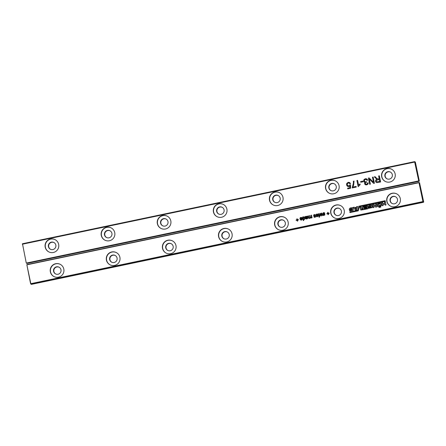 <?xml version="1.0" encoding="UTF-8"?>
<svg xmlns="http://www.w3.org/2000/svg" width="446" height="446" viewBox="0 0 446 446"><rect width="100%" height="100%" fill="white"/><g stroke="black" fill="none" stroke-linecap="round" stroke-linejoin="round"><path stroke-width="0.67" d="M423.031 202.016L30.913 284.124L31.404 284.37L423.522 202.261L422.925 201.564L30.807 283.673L30.913 284.124L26.872 264.824L418.989 182.715L423.031 202.016M423.209 201.748L423.7 201.988L423.522 202.261M380.081 207.245L379.947 206.615L380.717 206.448L380.845 207.072L380.064 207.239L379.936 206.609L380.728 206.453M379.724 207.312L378.966 207.468L378.832 206.844L379.596 206.682L379.724 207.312M380.6 203.064L381.352 203.995L381.391 205.69L378.102 206.481L377.578 206.035L377.294 204.012L378.643 203.354L380.616 203.069L377.305 204.017L377.578 206.035L378.102 206.481M373.079 207.669L372.46 204.708L373.887 204.407L376.023 206.203L375.582 204.073L376.491 203.883L377.104 206.827L375.699 207.122L373.542 205.316L373.993 207.479L373.079 207.669M362.938 207.513L362.776 206.754L363.691 206.565L364.304 209.508L360.853 210.055L360.435 209.285L360.775 208.36L360.357 208.254L360.045 207.329L360.953 207.134L361.55 207.803L362.949 207.518L362.793 206.76L363.702 206.57M360.886 210.072L360.446 209.291L360.792 208.388L360.357 208.254L360.056 207.334L360.97 207.139M360.998 207.345L361.567 207.808L362.949 207.518M364.711 208.706L367.064 208.226L366.952 207.741L364.75 208.204L364.622 207.596L366.824 207.134L366.723 206.66L364.349 207.156L364.204 206.453L367.471 205.773L368.084 208.717L364.856 209.391L364.711 208.706L367.064 208.226L366.952 207.741M371.011 205.874L369.188 206.225L369.177 206.543L370.297 206.308L370.42 206.899L368.39 207.323L368.212 206.47L369.221 205.327L371.652 205.093L372.215 206.381L372.187 207.58L368.831 208.304L368.435 207.552L371.301 207.212L370.955 205.84L371.312 207.217L369.377 207.496M368.842 208.31L368.452 207.557L369.36 207.368M371.568 205.049L369.232 205.333L368.223 206.476L368.402 207.329M352.033 208.499L350.21 208.851L350.199 209.168L351.32 208.934L351.442 209.525L349.413 209.949L349.235 209.096L350.244 207.953L352.675 207.719L353.238 209.007L353.21 210.205L349.854 210.93L349.458 210.178L352.323 209.837L351.983 208.466L352.334 209.843L350.4 210.122M349.92 210.969L349.474 210.183L350.383 209.994M352.591 207.674L350.255 207.959L349.246 209.102L349.424 209.955M358.261 210.835L359.459 206.793L385.305 201.38L385.166 200.7L358.801 206.219L357.642 210.25L349.798 211.889L349.943 212.575L358.261 210.835M385.394 201.999L386.013 204.959L385.104 205.154L384.887 204.106L382.986 204.508L383.203 205.55L382.294 205.74L381.67 202.779L382.584 202.584L382.819 203.705L384.72 203.309L384.485 202.189L385.394 201.999L384.485 202.189M356.443 207.267L356.61 206.688L357.603 206.47L356.61 209.771L355.434 210.016L353.182 207.396L354.208 207.178L354.603 207.652L356.443 207.267L356.599 206.682L357.62 206.476M316.548 216.65L316.325 216.288L317.307 216.399L317.747 215.981L315.974 215.117L316.783 214.069L317.552 214.119L317.998 214.665L316.861 214.476L316.37 214.983L317.976 215.507L318.137 216.193L316.911 216.817L316.337 216.293L316.716 216.109M316.955 216.382L317.686 216.232L317.507 215.78M316.169 215.485L316.493 215.663L315.985 215.123L316.303 214.292L317.569 214.13M317.63 214.855L316.861 214.476M316.37 214.983L317.976 215.507M318.338 213.745L318.745 213.656L319.297 216.299L318.89 216.388L318.338 213.745L318.745 213.667M320.234 213.344L321.153 215.279L321.215 213.143L321.633 213.054L323.004 215.524L322.586 215.613L321.56 213.645L321.488 215.842L321.059 215.931L320.139 213.996L319.966 216.159L319.553 216.249L319.838 213.428L320.234 213.344L319.849 213.439L319.565 216.243M323.718 215.39L323.133 214.86L324.114 214.972L324.554 214.559L322.965 214.052L322.815 213.238L323.59 212.642L324.359 212.697L324.805 213.238L323.668 213.049L323.177 213.556L324.783 214.086L324.8 215.061L323.718 215.39L323.144 214.866L323.523 214.688M323.763 214.955L324.493 214.805L324.303 214.348M323.289 214.231L322.826 213.249L323.606 212.647L324.376 212.703M324.437 213.433L323.668 213.049M323.188 213.562L324.783 214.086M319.487 217.213L319.08 217.302L318.996 216.895L319.403 216.806L319.487 217.213M326.985 213.946L326.901 213.55L327.816 213.361L327.62 212.447L328.016 212.352L328.206 213.266L329.12 213.076L329.209 213.483L328.295 213.673L328.485 214.587L328.078 214.677L327.888 213.762L326.974 213.952L326.885 213.545L327.799 213.355L327.609 212.441L328.016 212.363M338.888 218.456A6.88 6.874 116.3 0 1 331.322 208.678A6.88 6.874 116.3 0 1 344.301 212.591A6.88 6.874 116.3 0 1 338.888 218.456M304.334 216.868L303.732 216.812L304.819 217.258L305.131 218.685L304.289 219.549L303.486 219.304L303.737 220.514L303.33 220.597L302.589 217.04L302.996 216.957L303.085 217.392L303.732 216.812L303.085 217.392M306.324 218.551L307.868 217.949L307.45 218.791L306.006 218.891L305.231 216.488L307.383 216.26L307.723 216.75L307.539 217.425L306.101 218.111L306.324 218.551L307.868 217.955M306.006 218.891L306.357 219.042L305.817 218.618L305.242 216.494L305.644 216.41M309.864 217.76L309.602 215.574L310.009 215.49L310.371 217.224L310.962 217.726L311.459 217.213L311.124 215.256L311.531 215.167L312.083 217.81L311.603 217.548L310.94 218.155L310.137 217.821L309.446 218.468L308.81 218.373L308.075 215.892L308.481 215.808L308.961 217.871L309.44 218.044L309.881 217.771L309.613 215.58L310.009 215.496M310.583 217.659L311.47 217.219L311.135 215.262L311.531 215.178M309.446 218.468L308.81 218.373L308.476 217.743L308.091 215.897L308.487 215.814M308.972 217.877L309.881 217.771M315.322 217.185L314.107 217.163L313.884 216.795L314.865 216.912L315.305 216.494L313.716 215.987L313.85 214.794L315.116 214.632L315.562 215.173L314.424 214.989L313.934 215.496L315.539 216.02L315.701 216.7L315.322 217.185M314.469 217.33L313.9 216.806L314.274 216.622M314.486 216.879L315.25 216.739L315.054 216.282M314.045 216.171L313.583 215.184L314.358 214.587L315.105 214.626M315.188 215.368L314.436 214.994M313.934 215.496L315.233 215.831M300.191 217.765L300.872 217.403L301.83 217.57L302.366 218.495L302.249 219.594L301.468 220.14L300.565 219.945L300.002 218.858L301.931 218.451L301.557 217.899L299.929 218.445L300.191 217.765L301.68 217.481M300.576 219.95L300.013 218.863L301.942 218.456L300.95 217.81M226.724 241.944A6.88 6.874 116.3 0 1 219.159 232.165A6.88 6.874 116.3 0 1 232.137 236.079A6.88 6.874 116.3 0 1 226.724 241.944M282.809 230.203A6.88 6.874 116.3 0 1 275.238 220.419A6.88 6.874 116.3 0 1 288.222 224.338A6.88 6.874 116.3 0 1 282.809 230.203M296.183 220.396L296.099 219.99L297.014 219.8L296.824 218.886L297.231 218.802L297.421 219.716L298.335 219.521L298.419 219.928L297.504 220.123L297.699 221.038L297.292 221.121L297.103 220.207L296.183 220.396M58.482 277.172A6.88 6.874 116.3 0 1 50.916 267.394A6.88 6.874 116.3 0 1 63.895 271.313A6.88 6.874 116.3 0 1 58.482 277.172M114.566 265.431A6.88 6.874 116.3 0 1 106.995 255.647A6.88 6.874 116.3 0 1 119.98 259.566A6.88 6.874 116.3 0 1 114.566 265.431M170.645 253.685A6.88 6.874 116.3 0 1 163.08 243.906A6.88 6.874 116.3 0 1 176.059 247.825A6.88 6.874 116.3 0 1 170.645 253.685M394.966 206.715A6.88 6.874 116.3 0 1 387.401 196.931A6.88 6.874 116.3 0 1 400.38 200.851A6.88 6.874 116.3 0 1 394.966 206.715M30.59 283.723L26.832 264.601L418.945 182.492L419.357 182.737L423.154 201.52M419.357 182.737L422.044 195.136L420.494 187.61L420.099 188.05M420.004 185.508L420.494 187.61M420.06 185.497L419.268 182.682M423.7 201.988L419.575 182.849M378.832 206.844L379.607 206.688M378.977 207.474L378.849 206.849M378.119 206.487L377.589 206.041M373.096 207.674L372.471 204.714L373.899 204.413M373.542 205.316L375.716 207.128M376.023 206.203L375.593 204.078L376.502 203.889M361.015 207.351L361.567 207.808L361.015 207.351M360.775 208.36L360.368 208.26M364.867 209.397L364.728 208.717M364.204 206.453L367.482 205.779M364.365 207.167L364.215 206.459M366.723 206.66L366.835 207.145L364.622 207.596M364.761 208.21L364.633 207.602M369.177 206.543L370.314 206.314M350.199 209.168L351.331 208.94M385.177 200.706L358.813 206.225L357.653 210.256L349.809 211.895L349.954 212.58M382.819 203.705L384.731 203.315L384.497 202.194M381.67 202.779L382.596 202.595M382.306 205.745L381.687 202.785M384.887 204.106L385.115 205.16M354.603 207.652L356.454 207.273M353.182 207.396L354.219 207.189M355.445 210.021L353.193 207.401M317.658 215.312L317.987 215.518M316.939 216.371L317.318 216.405L316.939 216.371M318.901 216.382L318.349 213.751M320.139 213.996L321.064 215.931M321.56 213.645L322.597 215.608M321.215 213.143L321.633 213.06M321.153 215.279L321.232 213.149M323.729 215.396L323.367 215.228M324.465 213.89L324.8 214.091M323.3 214.236L322.976 214.058M323.746 214.95L324.125 214.983L323.746 214.95M319.091 217.297L319.007 216.901L319.403 216.817M327.888 213.762L328.089 214.671M328.206 213.266L329.126 213.088M334.533 217.938A6.88 6.874 116.3 0 1 331.523 208.778A6.88 6.874 116.3 0 1 340.632 205.612M302.589 217.04L302.996 216.962M303.341 220.597L302.6 217.046M305.805 216.689L307.394 216.265M309.457 218.479L308.822 218.378M311.603 217.548L311.687 217.893M314.056 216.176L313.728 215.998M314.502 216.884L314.876 216.918L314.502 216.884M314.486 217.336L314.118 217.169M299.941 218.456L300.203 217.771M222.37 241.425A6.88 6.874 116.3 0 1 219.365 232.266A6.88 6.874 116.3 0 1 228.475 229.099M278.449 229.684A6.88 6.874 116.3 0 1 275.444 220.519A6.88 6.874 116.3 0 1 284.554 217.358M296.194 220.396L296.116 219.995L297.03 219.806L296.835 218.891L297.231 218.808M297.103 220.207L297.304 221.121M297.421 219.716L298.341 219.532M54.128 276.654A6.88 6.874 116.3 0 1 51.123 267.494A6.88 6.874 116.3 0 1 60.232 264.327M110.212 264.913A6.88 6.874 116.3 0 1 107.202 255.753A6.88 6.874 116.3 0 1 116.311 252.587M166.291 253.172A6.88 6.874 116.3 0 1 163.281 244.007A6.88 6.874 116.3 0 1 172.39 240.846M390.612 206.197A6.88 6.874 116.3 0 1 387.607 197.032A6.88 6.874 116.3 0 1 396.717 193.871M419.714 182.916L419.312 182.676M55.75 274.006A3.785 3.78 116.3 0 1 54.189 269.01A3.785 3.78 116.3 0 1 59.106 267.232M111.834 262.259A3.785 3.78 116.3 0 1 110.268 257.27A3.785 3.78 116.3 0 1 115.185 255.486M223.992 238.772A3.785 3.78 116.3 0 1 222.431 233.782A3.785 3.78 116.3 0 1 227.349 231.998M167.913 250.518A3.785 3.78 116.3 0 1 166.347 245.523A3.785 3.78 116.3 0 1 171.264 243.745M336.156 215.284A3.785 3.78 116.3 0 1 334.589 210.295A3.785 3.78 116.3 0 1 339.506 208.511M280.077 227.031A3.785 3.78 116.3 0 1 278.51 222.036A3.785 3.78 116.3 0 1 283.427 220.257M392.235 203.543A3.785 3.78 116.3 0 1 390.674 198.554A3.785 3.78 116.3 0 1 395.591 196.77M378.57 205.667L380.449 205.272L380.193 203.939L379.736 203.939L378.28 204.38L378.57 205.667L380.46 205.283L380.204 203.945M361.282 208.99L361.79 209.269L363.217 208.973L363.05 208.243L361.282 208.99L363.217 208.973L363.05 208.243M355.891 209.219L356.248 207.97L355.055 208.215L355.891 209.219M338.458 215.53A3.785 3.78 116.3 0 1 334.299 210.15A3.785 3.78 116.3 0 1 341.435 212.302A3.785 3.78 116.3 0 1 338.458 215.53M304.718 218.033L303.798 217.224L304.339 217.347L303.336 217.548L303.642 219.008L304.674 218.813L304.339 217.347L303.782 217.213M303.642 219.008L304.657 218.802L304.707 218.027M307.149 216.633L307.155 217.235L307.127 216.622L305.984 217.152L306.028 217.709L306.764 217.397M300.766 219.61L301.401 219.739L300.777 219.616L301.401 219.739L302.026 218.863L300.493 219.176L301.39 219.733L302.014 218.858M226.295 239.017A3.785 3.78 116.3 0 1 222.136 233.637A3.785 3.78 116.3 0 1 229.272 235.789A3.785 3.78 116.3 0 1 226.295 239.017M282.379 227.27A3.785 3.78 116.3 0 1 278.215 221.891A3.785 3.78 116.3 0 1 285.356 224.048A3.785 3.78 116.3 0 1 282.379 227.27M58.052 274.245A3.785 3.78 116.3 0 1 53.894 268.866A3.785 3.78 116.3 0 1 61.035 271.023A3.785 3.78 116.3 0 1 58.052 274.245M114.137 262.504A3.785 3.78 116.3 0 1 109.972 257.125A3.785 3.78 116.3 0 1 117.114 259.277A3.785 3.78 116.3 0 1 114.137 262.504M170.216 250.758A3.785 3.78 116.3 0 1 166.057 245.378A3.785 3.78 116.3 0 1 173.193 247.536A3.785 3.78 116.3 0 1 170.216 250.758M394.537 203.783A3.785 3.78 116.3 0 1 390.378 198.409A3.785 3.78 116.3 0 1 397.514 200.561A3.785 3.78 116.3 0 1 394.537 203.783M355.88 209.207L356.231 207.964M306.017 217.704L306.748 217.392M26.727 263.313L419.028 181.327L419.34 181.121L415.354 162.049L414.864 161.809L418.8 181.215L26.548 263.257L418.61 180.92L26.281 263.079L22.556 244.179L414.674 162.071L418.8 181.215M417.567 175.93L418.114 176.203L416.514 168.66L418.984 180.942M419.201 181.054L418.237 177.045M418.114 176.203L418.292 177.034M415.354 162.049L414.596 161.63L22.478 243.739L26.281 263.079M360.156 184.655L358.183 186.684L356.889 180.496L357.597 180.346L358.601 185.168L360.006 183.925L360.156 184.655M363.066 181.79L360.764 182.269L360.619 181.561L362.916 181.082L363.066 181.79M367.03 180.413L366.4 179.554L365.469 179.437L364.533 180L364.365 180.953L364.9 181.7L366.456 181.633L366.512 182.358L365.53 182.788L365.28 183.562L365.714 184.114L366.551 184.192L367.292 183.763L367.537 182.882L368.279 182.91L367.889 184.215L366.729 184.895L364.967 184.454L364.644 182.999L365.168 182.369L364.192 182.024L363.657 181.098L363.964 179.599L365.346 178.723L366.807 178.935L367.688 180.078L367.019 180.407L366.3 179.498M366.684 178.868L365.358 178.734L363.975 179.604L363.668 181.104L364.477 182.208M365.714 184.114L366.562 184.204L367.309 183.769L367.549 182.888L368.279 182.916M364.979 184.466L365.759 184.889L364.594 183.746L365.168 182.369M376.926 178.545L377.834 179.024L379.228 178.774L378.632 175.941L379.34 175.796L380.633 181.985L376.758 182.62L375.956 182.174L375.51 181.299L375.699 180.106L376.876 179.264L374.278 176.856L375.086 176.688L376.926 178.545M377.45 178.913L379.239 178.779L378.648 175.947L379.345 175.802M376.758 182.62L375.956 182.174L375.521 181.305L375.71 180.112L376.892 179.27L374.289 176.861L375.092 176.694M376.892 179.27L376.418 179.002M372.449 177.24L373.151 177.09L374.445 183.278L373.687 183.44L369.321 179.058L370.381 184.131L369.673 184.276L368.379 178.088L369.143 177.932L373.508 182.308L372.449 177.24L373.157 177.101M352.73 187.086L356.092 186.383L356.237 187.091L352.173 187.944L353.41 183.033L353.355 181.238L354.063 181.087L353.633 185.174L352.73 187.086L356.092 186.395M333.731 193.776A6.88 6.874 116.3 0 1 326.165 183.997A6.88 6.874 116.3 0 1 339.144 187.911A6.88 6.874 116.3 0 1 333.731 193.776M347.78 185.714L348.889 185.865L349.876 184.917L350.623 184.945L350.578 188.279L347.752 188.87L347.601 188.162L349.87 187.688L349.926 185.96L348.872 186.606L347.417 186.316L346.57 184.978L346.748 183.412L348.203 182.314L349.67 182.514L350.539 183.668L349.831 183.819L349.235 183.083L348.348 183.022L347.378 183.646L347.267 184.783L347.93 185.809M347.428 186.322L346.581 184.984L346.759 183.417L348.214 182.319L349.681 182.52M277.652 205.517A6.88 6.874 116.3 0 1 270.081 195.738A6.88 6.874 116.3 0 1 283.065 199.657A6.88 6.874 116.3 0 1 277.652 205.517M221.567 217.263A6.88 6.874 116.3 0 1 214.002 207.479A6.88 6.874 116.3 0 1 226.981 211.398A6.88 6.874 116.3 0 1 221.567 217.263M109.409 240.751A6.88 6.874 116.3 0 1 101.839 230.967A6.88 6.874 116.3 0 1 114.823 234.886A6.88 6.874 116.3 0 1 109.409 240.751M165.488 229.004A6.88 6.874 116.3 0 1 157.923 219.226A6.88 6.874 116.3 0 1 170.902 223.145A6.88 6.874 116.3 0 1 165.488 229.004M53.325 252.492A6.88 6.874 116.3 0 1 45.76 242.713A6.88 6.874 116.3 0 1 58.744 246.627A6.88 6.874 116.3 0 1 53.325 252.492M389.81 182.035A6.88 6.874 116.3 0 1 382.244 172.251A6.88 6.874 116.3 0 1 395.223 176.17A6.88 6.874 116.3 0 1 389.81 182.035M419.028 181.327L26.916 263.435M22.339 244.23L22.478 243.739M358.601 185.168L360.017 183.93M356.889 180.496L357.597 180.357M358.194 186.684L356.9 180.502M360.619 181.561L362.916 181.087M360.775 182.263L360.63 181.567M364.917 181.706L366.467 181.639M376.775 182.626L375.972 182.18M377.439 178.907L377.846 179.03L377.439 178.907M373.508 182.308L372.46 177.246M368.379 178.088L369.149 177.937M369.684 184.276L368.396 178.093M369.321 179.058L373.692 183.44M353.355 181.238L354.063 181.098M352.184 187.939L353.422 183.038L353.366 181.243M329.377 193.257A6.88 6.874 116.3 0 1 326.366 184.098A6.88 6.874 116.3 0 1 335.476 180.931M347.763 188.864L347.618 188.167L349.881 187.694L349.926 185.96M347.791 185.72L348.9 185.87L349.893 184.923L350.623 184.951M349.848 183.824L349.285 183.111M273.298 205.004A6.88 6.874 116.3 0 1 270.287 195.839A6.88 6.874 116.3 0 1 279.397 192.678M217.213 216.745A6.88 6.874 116.3 0 1 214.208 207.585A6.88 6.874 116.3 0 1 223.318 204.419M105.055 240.232A6.88 6.874 116.3 0 1 102.045 231.067A6.88 6.874 116.3 0 1 111.154 227.906M161.134 228.486A6.88 6.874 116.3 0 1 158.124 219.326A6.88 6.874 116.3 0 1 167.233 216.165M48.971 251.973A6.88 6.874 116.3 0 1 45.966 242.814A6.88 6.874 116.3 0 1 55.075 239.647M385.455 181.516A6.88 6.874 116.3 0 1 382.451 172.351A6.88 6.874 116.3 0 1 391.56 169.19M376.714 181.784L379.791 181.433L379.384 179.487L376.758 180.139L376.223 181.176L376.708 181.784L379.791 181.433M333.301 190.849A3.785 3.78 116.3 0 1 329.142 185.469A3.785 3.78 116.3 0 1 336.278 187.621A3.785 3.78 116.3 0 1 333.301 190.849M277.222 202.59A3.785 3.78 116.3 0 1 273.058 197.21A3.785 3.78 116.3 0 1 280.2 199.368A3.785 3.78 116.3 0 1 277.222 202.59M221.144 214.336A3.785 3.78 116.3 0 1 216.979 208.957A3.785 3.78 116.3 0 1 224.121 211.109A3.785 3.78 116.3 0 1 221.144 214.336M108.98 237.824A3.785 3.78 116.3 0 1 104.816 232.444A3.785 3.78 116.3 0 1 111.957 234.596A3.785 3.78 116.3 0 1 108.98 237.824M165.059 226.077A3.785 3.78 116.3 0 1 160.9 220.698A3.785 3.78 116.3 0 1 168.036 222.855A3.785 3.78 116.3 0 1 165.059 226.077M52.901 249.565A3.785 3.78 116.3 0 1 48.737 244.185A3.785 3.78 116.3 0 1 55.878 246.343A3.785 3.78 116.3 0 1 52.901 249.565M389.386 179.102A3.785 3.78 116.3 0 1 385.221 173.728A3.785 3.78 116.3 0 1 392.363 175.88A3.785 3.78 116.3 0 1 389.386 179.102M106.678 237.579A3.785 3.78 116.3 0 1 105.111 232.589A3.785 3.78 116.3 0 1 110.028 230.805M162.757 225.838A3.785 3.78 116.3 0 1 161.19 220.842A3.785 3.78 116.3 0 1 166.113 219.064M218.835 214.091A3.785 3.78 116.3 0 1 217.274 209.102A3.785 3.78 116.3 0 1 222.192 207.318M274.92 202.35A3.785 3.78 116.3 0 1 273.353 197.355A3.785 3.78 116.3 0 1 278.271 195.577M387.078 178.863A3.785 3.78 116.3 0 1 385.517 173.873A3.785 3.78 116.3 0 1 390.434 172.089M330.999 190.604A3.785 3.78 116.3 0 1 329.432 185.614A3.785 3.78 116.3 0 1 334.355 183.83M50.593 249.32A3.785 3.78 116.3 0 1 49.032 244.33A3.785 3.78 116.3 0 1 53.949 242.546M379.78 181.422L379.373 179.482"/></g></svg>
